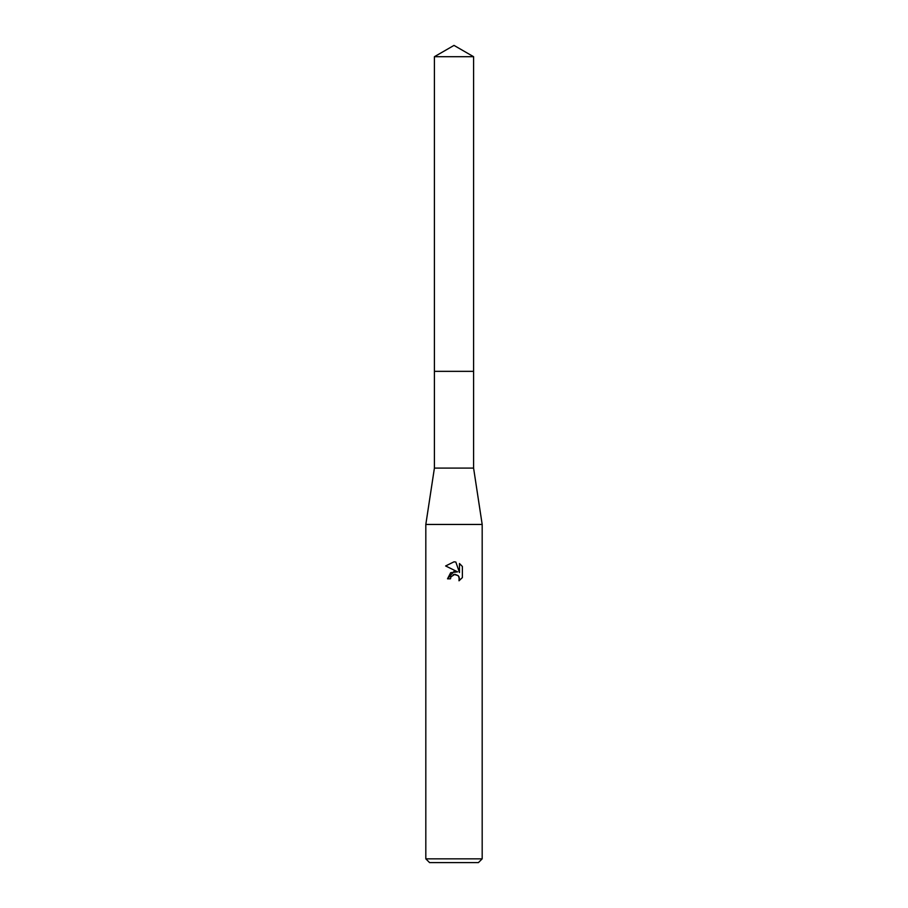 <?xml version="1.0" encoding="UTF-8"?>
<svg xmlns="http://www.w3.org/2000/svg" width="908" height="908" viewBox="0 0 908 908"><rect width="100%" height="100%" fill="white"/><g stroke="black" fill="none" stroke-linecap="round" stroke-linejoin="round"><path stroke-width="0.68" stroke-dasharray="4.54 3.41" d="M473.59 371.349L434.41 371.349M454 371.338L473.59 371.338L454 371.338M473.59 468.085L434.41 468.085M482.182 524.449L425.818 524.449M482.182 858.843L425.818 858.843M478.425 862.6L429.575 862.6M450.777 577.17L453.308 574.616M462.376 577.579L462.376 566.467M447.519 578.816L450.481 578.816M445.624 565.956L457.587 571.847M459.471 563.528L459.471 572.539L455.816 562.018M473.59 371.338L434.41 371.338M473.59 56.705L434.41 56.705"/><path stroke-width="1.36" d="M473.59 371.349L473.59 468.085L434.41 468.085L434.41 371.349L473.59 371.349L434.41 371.338L434.41 56.705L454 45.4L473.59 56.705L473.59 371.338M434.41 468.085L425.818 524.449L482.182 524.449L482.182 858.843L425.818 858.843L429.575 862.6L478.425 862.6L482.182 858.843M455.816 562.018L459.471 572.539L459.471 563.528L462.376 566.467L462.376 577.579L459.005 580.802L459.142 577.068L458.165 575.615L454.976 574.287L450.958 576.784L450.481 578.816L447.519 578.816L454 571.416L457.587 571.847L445.624 565.956L454 561.825L455.816 562.029L454.261 561.836M450.481 578.816L450.777 577.17M454 574.401L458.165 575.615L459.482 578.793L459.005 580.802L462.376 577.579M457.587 571.847L450.686 572.687L447.519 578.816M453.308 574.616L453.966 574.412M462.376 566.467L459.471 563.539M454 561.825L445.635 565.956M434.41 56.705L473.59 56.705M473.59 468.085L482.182 524.449M425.818 524.449L425.818 858.843"/></g></svg>

